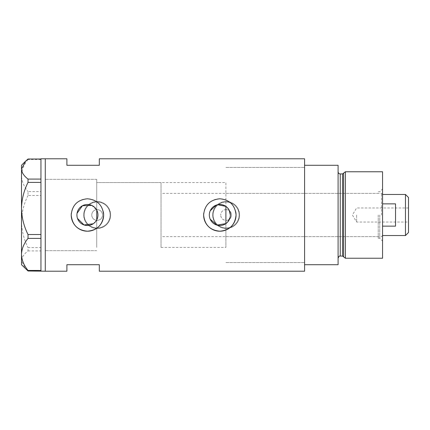 <?xml version="1.0" encoding="UTF-8"?>
<svg xmlns="http://www.w3.org/2000/svg" width="430" height="430" viewBox="0 0 430 430"><rect width="100%" height="100%" fill="white"/><g stroke="black" fill="none" stroke-linecap="round" stroke-linejoin="round"><path stroke-width="0.32" stroke-dasharray="2.15 1.61" d="M91.751 205.411L96.728 210.082L96.728 179.331L96.728 220.386C93.681 219.886 92.025 218.085 91.757 215A5.402 5.402 0 0 1 97.164 209.598A5.402 5.402 0 0 1 102.566 215C102.179 218.488 100.233 220.284 96.728 220.386L96.728 247.427L96.728 219.918L96.728 228.282L96.728 219.918L97.255 218.762M161.04 182.573L161.04 215L161.04 182.573L96.728 182.573L96.728 215L96.728 182.573L225.895 182.573L225.895 209.598C222.729 210.012 220.999 211.813 220.708 215A5.402 5.402 0 0 1 226.11 209.598A5.402 5.402 0 0 1 231.517 215C231.168 218.381 229.292 220.181 225.895 220.402L225.895 209.598C229.292 209.813 231.163 211.614 231.517 215A5.402 5.402 0 0 1 226.11 220.402A5.402 5.402 0 0 1 220.708 215C220.999 218.182 222.729 219.983 225.895 220.402L225.895 247.427L225.895 223.6L227.755 221.928M210.2 219.198L209.722 217.854M209.426 216.44L209.324 215L210.2 210.802M97.642 212.463L97.949 215L97.642 217.537M102.566 215A5.402 5.402 0 0 1 97.164 220.402A5.402 5.402 0 0 1 91.757 215C92.02 211.915 93.675 210.119 96.728 209.614C100.238 209.722 102.184 211.517 102.566 215M84.194 215A12.97 12.97 0 0 1 97.164 202.03A12.97 12.97 0 0 1 110.134 215A12.97 12.97 0 0 1 97.164 227.97A12.97 12.97 0 0 1 84.194 215A12.97 12.97 0 0 1 97.164 202.03A12.97 12.97 0 0 1 110.134 215A12.97 12.97 0 0 1 97.164 227.97A12.97 12.97 0 0 1 84.194 215M213.14 215A12.97 12.97 0 0 1 226.11 202.03A12.97 12.97 0 0 1 239.08 215A12.97 12.97 0 0 1 226.11 227.97A12.97 12.97 0 0 1 213.14 215A12.97 12.97 0 0 1 226.11 202.03A12.97 12.97 0 0 1 239.08 215A12.97 12.97 0 0 1 226.11 227.97A12.97 12.97 0 0 1 213.14 215M110.671 215C109.876 223.208 105.377 227.712 97.169 228.513C88.962 227.723 84.457 223.218 83.651 215C84.452 206.792 88.951 202.288 97.158 201.487C105.371 202.288 109.876 206.787 110.671 215A13.513 13.513 0 0 1 97.164 228.513A13.513 13.513 0 0 1 83.651 215A13.513 13.513 0 0 1 97.164 201.487A13.513 13.513 0 0 1 110.671 215M239.623 215C238.827 223.208 234.323 227.712 226.115 228.513C217.908 227.723 213.404 223.218 212.603 215C213.404 206.792 217.902 202.288 226.105 201.487C234.323 202.288 238.827 206.787 239.623 215A13.513 13.513 0 0 1 226.11 228.513A13.513 13.513 0 0 1 212.603 215A13.513 13.513 0 0 1 226.11 201.487A13.513 13.513 0 0 1 239.623 215M230.061 217.494L230.362 215M77.061 216.752L77.497 218.44M93.267 223.75L96.728 219.918M304.585 158.794L304.585 271.206M45.279 215L45.279 271.206L45.279 215M99.325 158.794L99.325 165.281L66.897 165.281L66.897 158.794M66.897 271.206L66.897 264.719L99.325 264.719L99.325 271.206M304.585 215L304.585 167.442L304.585 215M77.061 213.258L76.916 215M229.174 210.146L225.895 206.4L225.895 182.573M235.742 211.823A16.211 16.211 0 0 0 203.707 213.404M103.334 211.823A16.211 16.211 0 0 0 71.299 213.404M96.728 210.082L97.255 211.237M216.295 205.099L217.671 204.712M45.279 247.965L45.279 179.331L45.279 247.965M40.958 271.206L40.958 158.794M40.958 192.914L40.958 191.603L28.02 191.603L28.02 195.478L40.958 195.478L40.958 247.594L28.02 247.594L28.02 250.916C23.892 254.098 21.72 257.441 21.5 260.951L25.574 268.798M40.958 195.478L40.958 194.166M28.02 159.009L28.02 159.562L40.958 159.562L40.958 191.603M40.958 159.197L40.958 180.208M40.958 181.283L40.958 235.833M40.958 237.086L40.958 270.626M28.02 250.916L40.958 250.916L40.958 270.803M40.958 250.916L40.958 249.792M40.958 248.717L40.958 247.594M28.02 159.562C23.919 164.572 21.742 169.915 21.5 175.58C21.715 181.17 23.886 186.507 28.02 191.603M28.02 195.478C23.919 203.632 21.742 212.318 21.5 221.536C21.715 230.625 23.886 239.311 28.02 247.594M21.5 165.281L21.5 264.719M382.56 258.236L382.56 171.763M379.749 215L379.749 238.242L379.749 215M378.233 215L378.233 238.242L378.233 215M343.608 173.123L343.608 256.877M345.387 258.236L345.387 171.763M338.093 215L338.093 258.236L338.093 215M338.093 264.719L338.093 165.281L304.585 165.281L304.585 264.719L338.093 264.719M382.56 215L382.56 188.953L382.56 215M408.5 232.512L408.5 197.488M405.474 194.462L405.474 235.538M356.615 215L356.615 222.025L356.615 215M382.56 226.132L382.56 235.538L382.56 226.132L395.53 226.132L395.53 203.868L395.53 226.132L395.53 203.868L382.56 203.868M381.48 215L381.48 193.382L381.48 215M161.04 215L161.04 247.427L161.04 215M96.728 215L96.728 247.427L96.728 215M408.5 215L408.5 207.975L408.5 215M342.565 173.924L342.565 256.076M340.254 256.076L340.254 173.924M161.04 247.427L225.895 247.427M225.895 262.558L304.585 262.558L225.895 262.558M96.728 250.668L45.279 250.668L96.728 250.668M96.728 179.331L45.279 179.331L96.728 179.331M225.895 167.442L304.585 167.442L225.895 167.442M378.233 238.242L379.749 238.242L382.56 241.047M225.895 236.618L378.233 236.618M378.233 191.758L379.749 191.758L382.56 188.953M225.895 193.382L378.233 193.382M408.5 207.975L356.615 207.975L352.396 215L356.615 222.025L408.5 222.025M382.56 194.462L381.48 193.382L161.04 193.382M382.56 235.538L381.48 236.618L161.04 236.618"/><path stroke-width="0.64" d="M217.671 204.712L225.895 206.4L225.895 223.6L216.978 225.121L210.2 219.198M209.722 217.854L209.426 216.44M97.642 217.537L97.255 218.762M227.755 221.928L230.061 217.494M230.362 215A10.519 10.519 0 0 0 219.843 204.481A10.519 10.519 0 0 0 209.324 215A10.519 10.519 0 0 0 219.843 225.519A10.519 10.519 0 0 0 230.362 215L229.174 210.146M76.916 215A10.519 10.519 0 0 0 87.435 225.519A10.519 10.519 0 0 0 97.949 215A10.519 10.519 0 0 0 87.435 204.481A10.519 10.519 0 0 0 76.916 215L77.061 216.752M77.497 218.44L84.054 224.96L93.267 223.75M71.299 213.404A16.211 16.211 0 0 0 71.219 215C72.175 224.852 77.577 230.26 87.43 231.211C97.282 230.265 102.684 224.863 103.646 215C102.684 205.142 97.282 199.74 87.441 198.789C77.577 199.74 72.17 205.148 71.219 215A16.211 16.211 0 0 0 87.435 231.211A16.211 16.211 0 0 0 103.334 211.823M203.707 213.404A16.211 16.211 0 0 0 203.626 215C204.583 224.852 209.99 230.26 219.837 231.211C229.69 230.265 235.092 224.863 236.054 215C235.097 205.142 229.695 199.74 219.848 198.789C209.99 199.74 204.583 205.148 203.626 215A16.211 16.211 0 0 0 219.843 231.211A16.211 16.211 0 0 0 235.742 211.823M28.02 179.084L40.958 179.084L40.958 158.794L66.897 158.794L66.897 165.281L99.325 165.281L99.325 158.794L304.585 158.794L304.585 264.719L338.093 264.719L338.093 165.281L304.585 165.281L304.585 271.206L99.325 271.206L99.325 264.719L66.897 264.719L66.897 271.206L45.279 271.206L45.279 158.794L45.279 271.206L28.02 270.991L28.02 270.438C23.919 265.428 21.742 260.085 21.5 254.42C21.715 248.83 23.886 243.493 28.02 238.397L28.02 234.522C23.919 226.368 21.742 217.682 21.5 208.464C21.715 199.375 23.886 190.689 28.02 182.406L28.02 179.084C23.892 175.902 21.72 172.559 21.5 169.049L25.574 161.202L28.02 159.009L40.958 159.009M91.751 205.411L82.458 205.733L77.061 213.258M97.255 211.237L97.642 212.463M210.2 210.802L216.295 205.099M40.958 179.084L40.958 182.406L28.02 182.406M28.02 234.522L40.958 234.522L40.958 182.406M40.958 234.522L40.958 238.397L28.02 238.397M28.02 270.438L40.958 270.438L40.958 238.397M40.958 270.438L40.958 270.991M25.574 161.202L21.5 165.281L21.5 264.719L28.02 270.991M96.728 210.082L96.728 219.918M342.565 256.076L340.254 256.076L340.254 173.924L342.565 173.924L342.565 256.076L343.608 256.877L343.608 173.123L345.387 171.763L345.387 258.236L382.56 258.236L382.56 171.763L345.387 171.763M405.474 194.462L408.5 197.488L408.5 232.512L405.474 235.538L405.474 194.462L382.56 194.462M382.56 226.132L395.53 226.132L395.53 203.868L382.56 203.868M340.254 256.076C339.501 255.705 338.781 256.425 338.093 258.236M340.254 173.924C338.942 173.801 338.222 173.08 338.093 171.763M342.565 173.924L343.608 173.123M343.608 256.877L345.387 258.236M405.474 235.538L382.56 235.538"/></g></svg>
